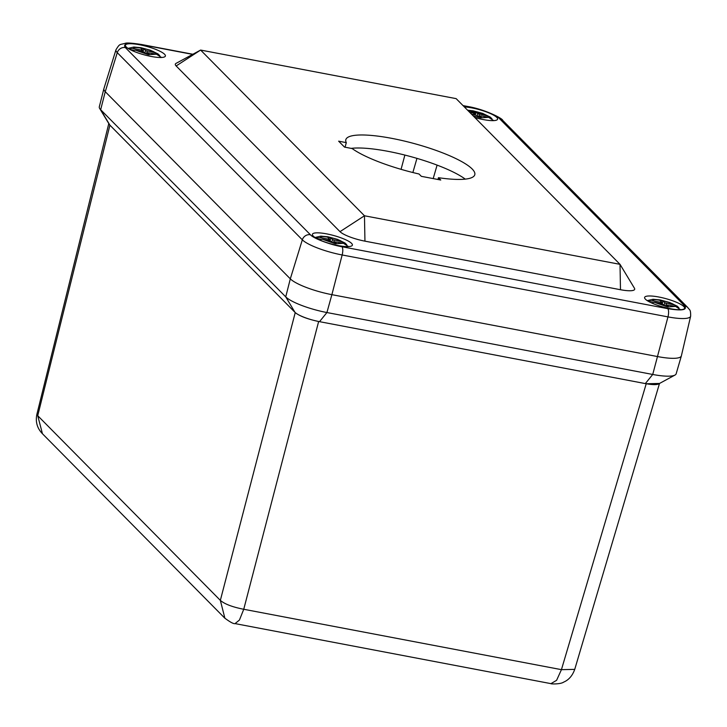 <?xml version="1.0" encoding="UTF-8"?>
<svg xmlns="http://www.w3.org/2000/svg" width="727" height="727" viewBox="0 0 727 727"><rect width="100%" height="100%" fill="white"/><g stroke="black" fill="none" stroke-linecap="round" stroke-linejoin="round"><path stroke-width="1.09" d="M224.888 618.25L220.345 600.375L37.731 415.699L42.448 433.746C37.113 428.23 35.278 421.687 36.932 414.126L37.731 415.699L109.913 125.171A20.374 4.326 -164.8 0 1 109.323 124.444L99.69 108.505A34.187 7.252 -164.8 0 1 99.308 106.796L103.87 88.749A34.514 7.325 15.2 0 0 105.242 91.693L290.309 278.85A34.514 7.325 15.2 0 0 331.885 294.662L657.699 356.593A34.514 7.325 15.2 0 0 681.363 355.921A34.514 7.325 15.2 0 0 681.399 355.757M659.507 383.456L574.73 669.376C572.449 675.719 568.75 679.972 563.643 682.126C560.572 684.407 550.048 684.043 550.957 683.634L556.591 680.327L561.435 669.658L243.745 609.271L239.437 620.04L235.057 623.593M681.363 355.921L676.155 373.796A34.187 7.252 -164.8 0 1 674.965 375.077A34.187 7.252 -164.8 0 1 652.728 374.469L326.914 312.537A34.187 7.252 -164.8 0 1 285.738 296.87L100.671 109.722L109.913 125.171L295.235 312.592C299.651 316.118 307.457 319.089 318.644 321.498L646.212 383.756L659.498 383.456M318.644 321.498L243.745 609.271C232.458 607.054 224.661 604.082 220.345 600.375L295.235 312.592M574.73 669.376L561.435 669.658L646.212 383.756M109.641 124.908L108.868 123.69M192.646 54.389L142.265 44.81A6.906 2.317 -79.2 0 0 141.783 44.538C132.378 43.093 126.898 42.675 125.344 43.284C119.401 45.019 119.973 43.275 115.975 49.763L103.897 88.667A34.514 7.325 15.2 0 0 105.251 91.693L100.671 109.722A34.187 7.252 -164.8 0 1 99.69 108.505M142.265 44.81C128.125 42.502 122.49 43.429 125.362 47.591A6.906 6.334 135.3 0 0 117.265 52.662L105.251 91.693L290.309 278.85L285.738 296.87L294.971 312.319A20.374 4.326 15.2 0 0 319.526 321.661L326.914 312.537L331.885 294.662L657.699 356.593A34.514 7.325 15.2 0 0 681.381 355.839L690.65 316.172A33.06 7.016 15.2 0 1 667.968 316.89L652.728 374.469L645.331 383.583A20.374 4.326 -164.8 0 0 658.589 383.956L674.965 375.077M344.498 147.099L338.646 141.174L346.306 142.637A66.82 14.186 -164.8 0 1 345.825 139.684A66.82 14.186 -164.8 0 1 414.026 143.519A66.82 14.186 -164.8 0 1 474.795 174.725A66.82 14.186 -164.8 0 1 438.454 177.688L440.762 180.023L421.342 176.334L419.034 173.998A66.82 14.186 -164.8 0 1 352.168 148.562L344.498 147.099M620.013 264.337L456.147 98.636L200.616 50.063L364.472 215.774L620.013 264.337L634.462 288.255A20.71 4.398 -164.8 0 1 620.485 289.719L620.013 264.337M346.306 142.637L345.061 147.208M437.963 179.496L438.454 177.688M465.262 179.124A66.82 14.186 15.2 0 0 409.892 156.378A66.82 14.186 15.2 0 0 351.196 148.372M176.143 65.957L200.616 50.063L176.052 63.376A20.71 4.398 15.2 0 0 176.143 65.957L340 231.659L364.472 215.774L364.945 241.155L620.485 289.719M364.945 241.155A20.71 4.398 -164.8 0 1 340 231.659M464.344 106.914A20.71 4.398 -164.8 0 1 486.354 111.922A20.71 4.398 -164.8 0 1 497.595 119.183A20.71 4.398 -164.8 0 1 483.391 119.601A20.71 4.398 -164.8 0 1 474.849 117.547M151.198 56.461A20.71 4.398 -164.8 0 1 125.426 45.183A20.71 4.398 -164.8 0 1 146.563 46.374A20.71 4.398 -164.8 0 1 165.392 56.043A20.71 4.398 -164.8 0 1 151.198 56.461M670.385 308.702A20.71 4.398 -164.8 0 1 644.613 297.425A20.71 4.398 -164.8 0 1 665.75 298.615A20.71 4.398 -164.8 0 1 684.589 308.284A20.71 4.398 -164.8 0 1 670.385 308.702M338.182 245.562A20.71 4.398 -164.8 0 1 312.419 234.285A20.71 4.398 -164.8 0 1 333.557 235.475A20.71 4.398 -164.8 0 1 352.386 245.144A20.71 4.398 -164.8 0 1 338.182 245.562M125.362 47.591L310.42 234.748A6.906 6.334 135.3 0 0 302.332 239.819L290.309 278.85A34.514 7.325 15.2 0 0 331.885 294.662L342.153 254.968L667.968 316.89A6.906 2.317 100.8 0 0 667.749 308.657C681.89 310.965 687.524 310.038 684.652 305.876L499.585 118.719C497.004 115.248 479.793 108.705 468.07 106.733L463.253 105.815M161.512 57.478L156.441 54.18L147.817 52.735L149.662 54.661L146.59 54.08L143.21 51.662L135.486 50.199L131.605 50.336M129.161 49.072L133.95 48.636L141.665 50.099L142.574 50.072L140.729 48.155L143.801 48.736L145.591 50.545L154.896 52.617L157.995 53.907L159.758 55.625M143.01 51.626L143.801 48.736M469.833 112.476L474.767 113.212L472.932 111.286L475.994 111.876L477.784 113.685L487.099 115.757L490.198 117.047L491.961 118.765M493.706 120.618L488.644 117.32L480.92 115.847L480.065 115.993L481.856 117.801L478.793 117.22L477.003 115.411L471.378 114.039M475.213 114.766L475.994 111.876M348.497 246.58L343.435 243.281L334.811 241.837L336.646 243.763L333.584 243.181L330.194 240.764L322.479 239.292L318.599 239.437M316.154 238.174L320.934 237.738L328.659 239.201L329.567 239.174L327.723 237.256L330.785 237.838L332.575 239.646L341.89 241.718L344.989 243.009L346.752 244.726M330.003 240.728L330.785 237.838M680.836 309.938L675.628 306.412L667.004 304.976L668.849 306.903L665.778 306.321L662.397 303.904L654.682 302.432L650.801 302.577M648.348 301.305L653.137 300.878L660.852 302.341L661.706 302.196L659.916 300.387L662.988 300.978L664.778 302.786L674.093 304.858L677.191 306.149L678.945 307.866M662.206 303.868L662.988 300.978M437.1 165.111L433.192 178.588M412.863 172.526L416.962 158.368M401.077 169.336L404.866 155.069M310.42 234.748C313.01 238.22 330.222 244.772 341.935 246.735L667.749 308.657M463.035 105.597L467.597 106.46A6.906 2.317 100.8 0 1 468.07 106.733M499.585 118.719A6.906 6.334 -44.7 0 1 502.73 120.382L687.787 307.53C689.496 310.22 690.75 308.911 690.65 316.172M684.652 305.876A6.906 6.334 -44.7 0 1 687.787 307.53M341.935 246.735A6.906 2.317 100.8 0 1 342.153 254.968A33.06 7.016 15.2 0 1 302.332 239.819L117.265 52.662A33.06 7.016 15.2 0 1 115.975 49.763M156.441 54.18L148.453 54.698L135.486 50.199M133.95 48.636C130.642 45.492 152.07 49.563 154.896 52.617M146.436 53.916L147.181 51.154M141.665 50.099L141.338 51.308M147.49 54.252L147.872 52.853M145.591 50.545L145.055 52.517M488.644 117.32L480.647 117.838L473.141 115.811M468.079 110.695L487.099 115.757M478.63 117.056L479.384 114.293M473.859 113.239L473.531 114.448M479.684 117.383L480.065 115.993M477.784 113.685L477.248 115.657M343.435 243.281L335.438 243.799L322.479 239.292M320.934 237.738C317.635 234.594 339.064 238.665 341.89 241.718M333.42 243.018L334.175 240.255M328.659 239.201L328.331 240.41M334.484 243.354L334.856 241.955M332.575 239.646L332.039 241.618M675.628 306.412L667.64 306.939L654.682 302.432M653.137 300.878C649.838 297.725 671.257 301.805 674.093 304.858M665.623 306.158L666.368 303.386M660.852 302.341L660.525 303.55M666.677 306.485L667.059 305.095M664.778 302.786L664.242 304.758M224.707 618.068L42.43 433.728M550.966 683.644L235.112 623.612C233.694 624.048 230.223 622.194 224.698 618.05L224.698 618.05M108.796 123.563L36.932 414.126M467.597 106.46C484.773 109.259 502.93 118.61 502.73 120.382M141.783 44.538L192.891 54.252M128.043 48.382L133.841 47.037L141.029 47.709L150.425 50.245L157.995 53.907M147.817 52.735L147.408 54.234M142.574 50.072L142.192 51.472M467.57 110.177L473.222 110.849L482.628 113.385L490.198 117.047M480.011 115.875L479.611 117.374M474.767 113.212L474.395 114.612M315.036 237.484L320.834 236.139L328.022 236.811L337.419 239.347L344.989 243.009M334.811 241.837L334.402 243.336M329.567 239.174L329.186 240.573M647.23 300.624L653.037 299.279L660.216 299.951L669.622 302.487L677.191 306.149M667.004 304.976L666.595 306.476M661.761 302.314L661.379 303.704"/></g></svg>
